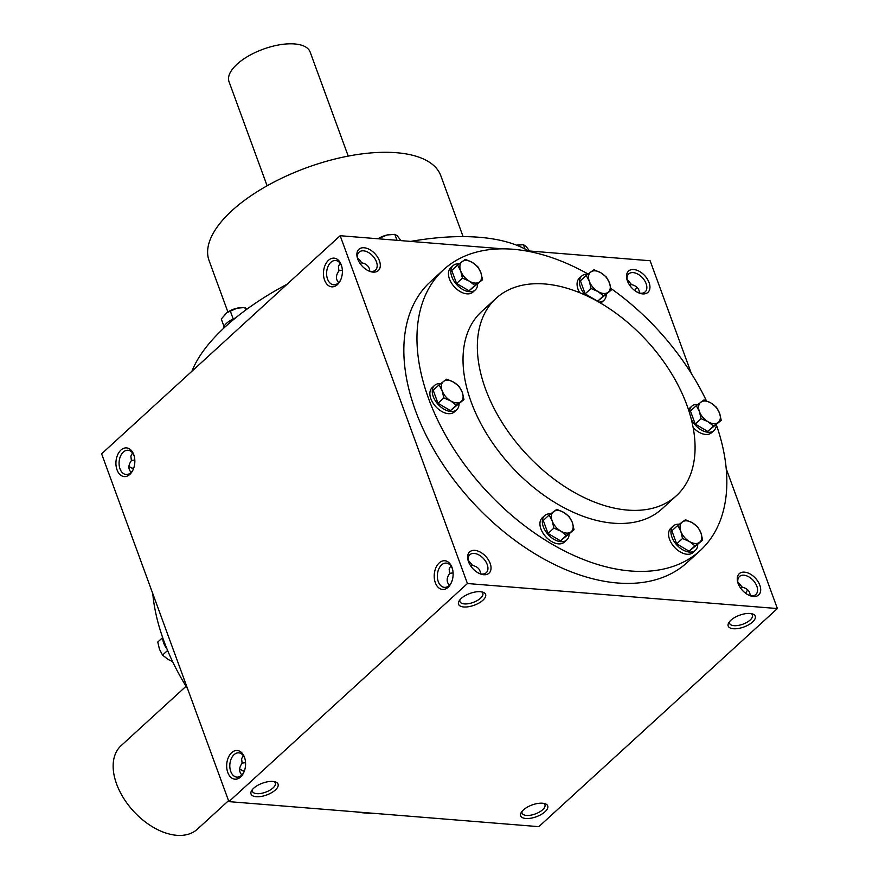 <?xml version="1.0" encoding="UTF-8"?>
<svg xmlns="http://www.w3.org/2000/svg" width="879" height="879" viewBox="0 0 879 879"><rect width="100%" height="100%" fill="white"/><g stroke="black" fill="none" stroke-linecap="round" stroke-linejoin="round"><path stroke-width="1.32" d="M132.509 452.927L130.872 456.212L131.4 460.64C128.147 465.134 128.059 469.045 131.147 472.375M131.356 460.497L134.817 460.047M252.482 789.452A12.174 5.296 159.9 0 0 252.427 791.386A12.174 5.296 159.9 0 0 256.8 793.649A12.174 5.296 159.9 0 0 269.776 790.276A12.174 5.296 159.9 0 0 275.281 783.013A12.174 5.296 159.9 0 0 273.995 781.585M133.201 469.518A12.174 7.966 94.6 0 1 126.093 474.506A12.174 7.966 94.6 0 1 119.203 465.43A12.174 7.966 94.6 0 1 123.302 452.092A12.174 7.966 94.6 0 1 128.048 450.246A12.174 7.966 94.6 0 1 134.267 456.322M239.615 769.389A12.174 7.526 -132.4 0 1 241.362 769.927A12.174 7.526 -132.4 0 1 244.208 771.443M242.088 763.093L245.56 762.642M241.879 774.97C238.802 771.641 238.879 767.73 242.132 763.236L241.615 758.819L243.252 755.522M240.681 769.685A14.394 8.9 -132.4 0 1 244.098 771.718M342.36 270.292L338.887 270.743M340.052 263.173L338.415 266.469L338.942 270.886C335.69 275.38 335.602 279.291 338.69 282.62M369.729 271.215C369.696 266.963 367.081 264.172 361.884 262.81L359.95 263.348M357.434 257.591L361.884 262.81M357.665 258.887A12.174 7.526 -132.4 0 1 359.082 252.141A12.174 7.526 -132.4 0 1 363.521 250.834A12.174 7.526 -132.4 0 1 374.981 258.865A12.174 7.526 -132.4 0 1 375.498 270.106A12.174 7.526 -132.4 0 1 368.664 270.908M364.126 247.768A14.394 8.9 -132.4 0 1 380.003 262.744A14.394 8.9 -132.4 0 1 369.411 271.226A14.394 8.9 -132.4 0 1 357.423 258.118A14.394 8.9 -132.4 0 1 364.126 247.768M453.092 572.888L449.63 573.339M450.784 565.779L449.147 569.065L449.674 573.482C446.422 577.986 446.334 581.898 449.422 585.227M468.408 561.483A12.174 7.526 -132.4 0 1 469.815 554.748A12.174 7.526 -132.4 0 1 474.264 553.44A12.174 7.526 -132.4 0 1 485.713 561.461A12.174 7.526 -132.4 0 1 486.241 572.712A12.174 7.526 -132.4 0 1 479.396 573.515M474.858 550.375A14.394 8.9 -132.4 0 1 490.735 565.351A14.394 8.9 -132.4 0 1 480.143 573.833A14.394 8.9 -132.4 0 1 468.155 560.714A14.394 8.9 -132.4 0 1 474.858 550.375M627.32 280.654A12.174 7.526 -132.4 0 1 628.727 273.918A12.174 7.526 -132.4 0 1 633.177 272.611A12.174 7.526 -132.4 0 1 644.637 280.632A12.174 7.526 -132.4 0 1 645.153 291.883A12.174 7.526 -132.4 0 1 638.319 292.685M633.781 269.545A14.394 8.9 -132.4 0 1 649.647 284.521A14.394 8.9 -132.4 0 1 639.055 293.004A14.394 8.9 -132.4 0 1 627.068 279.896A14.394 8.9 -132.4 0 1 633.781 269.545M738.052 583.26A12.174 7.526 -132.4 0 1 739.47 576.525A12.174 7.526 -132.4 0 1 743.909 575.207A12.174 7.526 -132.4 0 1 755.369 583.238A12.174 7.526 -132.4 0 1 755.885 594.479A12.174 7.526 -132.4 0 1 749.051 595.292M744.513 572.152A14.394 8.9 -132.4 0 1 760.39 587.117A14.394 8.9 -132.4 0 1 749.787 595.599A14.394 8.9 -132.4 0 1 737.8 582.491A14.394 8.9 -132.4 0 1 744.513 572.152M243.933 772.114A12.174 7.966 94.6 0 1 236.825 777.113A12.174 7.966 94.6 0 1 229.935 768.026A12.174 7.966 94.6 0 1 234.034 754.687A12.174 7.966 94.6 0 1 238.78 752.853A12.174 7.966 94.6 0 1 244.999 758.929M231.671 752.677A14.394 9.427 94.6 0 1 244.834 758.324A14.394 9.427 94.6 0 1 243.681 772.685A14.394 9.427 94.6 0 1 228.936 774.915A14.394 9.427 94.6 0 1 231.671 752.677M120.939 450.07A14.394 9.427 94.6 0 1 134.102 455.718A14.394 9.427 94.6 0 1 132.938 470.078A14.394 9.427 94.6 0 1 118.193 472.32A14.394 9.427 94.6 0 1 120.939 450.07M448.125 587.271A14.394 9.427 -85.4 0 0 451.213 582.931A14.394 9.427 -85.4 0 0 452.377 568.57A14.394 9.427 -85.4 0 0 439.709 562.494A14.394 9.427 -85.4 0 0 435.193 582.37A14.394 9.427 -85.4 0 0 448.125 587.271M452.542 569.174A12.174 7.966 -85.4 0 0 446.323 563.098A12.174 7.966 -85.4 0 0 437.401 574.591A12.174 7.966 -85.4 0 0 444.367 587.359A12.174 7.966 -85.4 0 0 449.114 585.524A12.174 7.966 -85.4 0 0 451.476 582.359M337.382 284.664A14.394 9.427 -85.4 0 0 340.481 280.335A14.394 9.427 -85.4 0 0 341.645 265.974A14.394 9.427 -85.4 0 0 328.977 259.887A14.394 9.427 -85.4 0 0 324.45 279.764A14.394 9.427 -85.4 0 0 337.382 284.664M341.799 266.579A12.174 7.966 -85.4 0 0 335.591 260.503A12.174 7.966 -85.4 0 0 326.669 271.985A12.174 7.966 -85.4 0 0 333.624 284.763A12.174 7.966 -85.4 0 0 338.371 282.917A12.174 7.966 -85.4 0 0 340.744 279.764M750.117 595.588C750.084 591.347 747.469 588.545 742.272 587.183L740.338 587.721M737.822 581.964L742.272 587.183M639.385 292.982C639.341 288.741 636.726 285.939 631.54 284.587L629.606 285.126M627.09 279.357L631.54 284.587M480.461 573.811C480.428 569.57 477.813 566.768 472.627 565.406L470.694 565.944M468.177 560.187L472.627 565.406M700.255 550.529L687.136 562.527A190.227 117.643 -132.4 0 1 617.64 582.997A190.227 117.643 -132.4 0 1 438.555 457.541A190.227 117.643 -132.4 0 1 430.413 281.741L443.532 269.743A190.227 117.643 47.6 0 0 451.685 445.554A190.227 117.643 47.6 0 0 630.759 570.998A190.227 117.643 47.6 0 0 700.255 550.529A190.227 117.643 47.6 0 0 716.341 424.788M467.441 583.524L777.388 608.554L538.838 826.656L228.892 801.626L467.441 583.524L340.162 235.715L502.953 248.856M523.401 250.504L650.108 260.744L691.399 373.597M726.241 468.804L777.388 608.554M228.892 801.626L101.612 453.817L340.162 235.715M129.949 467.079A14.394 8.9 -132.4 0 1 133.366 469.122M525.851 818.492A14.394 6.263 159.9 0 0 543.903 812.69A14.394 6.263 159.9 0 0 544.991 803.681A14.394 6.263 159.9 0 0 532.048 804.977A14.394 6.263 159.9 0 0 521.324 812.35A14.394 6.263 159.9 0 0 525.851 818.492M750.084 613.476A14.394 6.263 -20.1 0 1 752.534 613.938A14.394 6.263 -20.1 0 1 743.887 626.991A14.394 6.263 -20.1 0 1 728.856 622.596A14.394 6.263 -20.1 0 1 750.084 613.476M256.196 796.715A14.394 6.263 159.9 0 0 274.259 790.913A14.394 6.263 159.9 0 0 275.347 781.914A14.394 6.263 159.9 0 0 262.392 783.2A14.394 6.263 159.9 0 0 251.669 790.573A14.394 6.263 159.9 0 0 256.196 796.715M480.439 591.699A14.394 6.263 -20.1 0 1 482.89 592.16A14.394 6.263 -20.1 0 1 474.242 605.213A14.394 6.263 -20.1 0 1 459.212 600.818A14.394 6.263 -20.1 0 1 480.439 591.699M355.599 811.866A190.227 117.643 47.6 0 0 365.972 813.097A190.227 117.643 47.6 0 0 376.047 813.514M152.759 593.567A190.227 117.643 47.6 0 0 187.601 688.784M496.009 298.399L481.692 311.485A133.674 82.67 47.6 0 0 487.416 435.028A133.674 82.67 47.6 0 0 613.267 523.181A133.674 82.67 47.6 0 0 662.096 508.798L676.412 495.712A133.674 82.67 47.6 0 0 647.219 341.272A133.674 82.67 47.6 0 0 496.009 298.399A133.674 82.67 47.6 0 0 501.733 421.931A133.674 82.67 47.6 0 0 627.573 510.095A133.674 82.67 47.6 0 0 676.412 495.712M706.419 400.802A190.227 117.643 47.6 0 0 610.916 288.466M588.073 274.017A190.227 117.643 47.6 0 0 443.532 269.743M463.101 236.616L440.818 175.745A123.39 53.663 159.9 0 0 306.507 167.757A123.39 53.663 159.9 0 0 209.07 260.558L227.892 311.99M528.279 250.9A190.227 82.725 159.9 0 0 410.669 241.406M287.158 284.17A190.227 82.725 159.9 0 0 191.93 371.235M637.121 287.4A12.174 7.966 -85.4 0 0 634.869 290.63M747.853 589.996A12.174 7.966 -85.4 0 0 745.612 593.237M481.538 591.831A12.174 5.296 -20.1 0 1 482.824 593.27A12.174 5.296 -20.1 0 1 473.221 602.423A12.174 5.296 -20.1 0 1 459.97 601.632A12.174 5.296 -20.1 0 1 460.025 599.709M751.193 613.608A12.174 5.296 -20.1 0 1 752.479 615.036A12.174 5.296 -20.1 0 1 742.865 624.189A12.174 5.296 -20.1 0 1 729.614 623.409A12.174 5.296 -20.1 0 1 729.68 621.486M522.137 811.229A12.174 5.296 159.9 0 0 522.082 813.152A12.174 5.296 159.9 0 0 526.455 815.426A12.174 5.296 159.9 0 0 539.42 812.042A12.174 5.296 159.9 0 0 544.936 804.79A12.174 5.296 159.9 0 0 543.651 803.362M128.883 466.782A12.174 7.526 -132.4 0 1 130.63 467.331A12.174 7.526 -132.4 0 1 133.476 468.848M267.117 185.788L229.023 81.692A43.192 18.778 -20.1 0 1 248.592 55.948A43.192 18.778 -20.1 0 1 294.63 43.95A43.192 18.778 -20.1 0 1 310.133 52.004L348.227 156.099M223.991 326.417L221.277 319.011L226.815 312.737L237.132 308.166A13.372 5.812 -20.1 0 1 240.67 307.628A13.372 5.812 -20.1 0 1 240.813 307.628M226.826 312.726A13.372 5.812 -20.1 0 1 226.914 312.671A13.372 5.812 -20.1 0 1 237.132 308.166L244.78 307.54L247.208 308.99M223.321 328.603A16.448 7.153 -20.1 0 1 235.539 317.923M245.702 310.067L244.78 307.54M233.21 318.945L230.232 310.825M377.992 238.769A13.372 5.812 -20.1 0 1 387.189 234.979A13.372 5.812 -20.1 0 1 390.715 234.44A13.372 5.812 -20.1 0 1 390.869 234.429M400.923 240.615L397.253 235.792L394.825 234.352L387.189 234.979L378.036 238.769M397.011 240.297L394.825 234.352M380.783 238.989L380.277 237.627M529.554 251.009L525.884 246.175L523.455 244.736L516.621 245.197A13.372 5.812 -20.1 0 1 519.346 244.823A13.372 5.812 -20.1 0 1 519.489 244.812M525.038 249.054L523.455 244.736M696.311 405.637L704.002 399.923L710.924 402.967A13.372 8.263 47.6 0 0 700.849 402.153A13.372 8.263 47.6 0 0 699.398 411.537A13.372 8.263 47.6 0 0 708.013 421.733A13.372 8.263 47.6 0 0 718.088 422.546A13.372 8.263 47.6 0 0 719.538 413.163A13.372 8.263 47.6 0 0 710.924 402.967L716.462 407.263L719.538 413.163L721.241 420.316L713.55 426.029L708.013 421.733L701.09 418.69L699.398 411.537L696.311 405.637L690.444 411.009L695.223 424.063L707.683 431.402L721.241 420.316M693.168 427.557A16.448 10.174 47.6 0 0 705.617 434.435A16.448 10.174 47.6 0 0 711.627 432.666L714.012 430.49A16.448 10.174 47.6 0 0 716.308 424.832M697.849 404.439A16.448 10.174 47.6 0 0 691.806 406.197L689.422 408.383A16.448 10.174 47.6 0 0 688.455 409.504M691.323 419.25A16.448 10.174 47.6 0 0 708.002 432.259A16.448 10.174 47.6 0 0 714.012 430.49M691.806 406.197A16.448 10.174 47.6 0 0 689.532 412.877M707.683 431.402L713.55 426.029M695.223 424.063L701.09 418.69M586.26 275.446L593.94 269.732L600.862 272.765A13.372 8.263 47.6 0 0 590.787 271.952A13.372 8.263 47.6 0 0 589.337 281.335A13.372 8.263 47.6 0 0 597.951 291.531A13.372 8.263 47.6 0 0 608.026 292.344A13.372 8.263 47.6 0 0 609.477 282.961A13.372 8.263 47.6 0 0 600.862 272.765L606.4 277.072L609.477 282.961L611.18 290.125L603.488 295.838L597.951 291.531L591.029 288.499L589.337 281.335L586.26 275.446L580.393 280.808L585.161 293.861L597.621 301.2L611.18 290.125M600.654 303.167A16.448 10.174 47.6 0 0 601.566 302.464L603.95 300.288A16.448 10.174 47.6 0 0 606.246 294.63M587.798 274.237A16.448 10.174 47.6 0 0 581.744 276.006L579.36 278.182A16.448 10.174 47.6 0 0 579.668 292.729M598.808 302.09A16.448 10.174 47.6 0 0 603.95 300.288M581.744 276.006A16.448 10.174 47.6 0 0 585.612 295.3M597.621 301.2L603.488 295.838M585.161 293.861L591.029 288.499M457.629 265.051L465.31 259.338L472.232 262.381A13.372 8.263 47.6 0 0 462.167 261.568A13.372 8.263 47.6 0 0 460.706 270.952A13.372 8.263 47.6 0 0 469.331 281.148A13.372 8.263 47.6 0 0 479.407 281.961A13.372 8.263 47.6 0 0 480.857 272.578A13.372 8.263 47.6 0 0 472.232 262.381L477.78 266.678L480.857 272.578L482.549 279.731L474.869 285.444L469.331 281.148L462.409 278.105L460.706 270.952L457.629 265.051L451.762 270.413L456.542 283.467L469.001 290.806L482.549 279.731M459.168 263.854A16.448 10.174 47.6 0 0 453.124 265.612L450.74 267.798A16.448 10.174 47.6 0 0 451.443 283.005A16.448 10.174 47.6 0 0 466.925 293.85A16.448 10.174 47.6 0 0 472.935 292.081L475.319 289.905A16.448 10.174 47.6 0 0 477.627 284.236M453.124 265.612A16.448 10.174 47.6 0 0 453.828 280.819A16.448 10.174 47.6 0 0 469.309 291.674A16.448 10.174 47.6 0 0 475.319 289.905M469.001 290.806L474.869 285.444M456.542 283.467L462.409 278.105M439.06 384.87L446.741 379.157L453.674 382.189A13.372 8.263 47.6 0 0 443.598 381.376A13.372 8.263 47.6 0 0 442.137 390.759A13.372 8.263 47.6 0 0 450.762 400.956A13.372 8.263 47.6 0 0 460.838 401.769A13.372 8.263 47.6 0 0 462.288 392.386A13.372 8.263 47.6 0 0 453.674 382.189L459.212 386.496L462.288 392.386L463.98 399.549L456.3 405.263L450.762 400.956L443.84 397.912L442.137 390.759L439.06 384.87L433.193 390.232L437.973 403.285L450.433 410.625L463.98 399.549M440.599 383.662A16.448 10.174 47.6 0 0 434.556 385.431L432.171 387.606A16.448 10.174 47.6 0 0 432.875 402.813A16.448 10.174 47.6 0 0 448.356 413.668A16.448 10.174 47.6 0 0 454.366 411.888L456.761 409.713A16.448 10.174 47.6 0 0 459.058 404.054M434.556 385.431A16.448 10.174 47.6 0 0 435.259 400.637A16.448 10.174 47.6 0 0 450.751 411.482A16.448 10.174 47.6 0 0 456.761 409.713M450.433 410.625L456.3 405.263M437.973 403.285L443.84 397.912M549.122 515.061L556.803 509.348L563.725 512.391A13.372 8.263 47.6 0 0 553.649 511.578A13.372 8.263 47.6 0 0 552.199 520.961A13.372 8.263 47.6 0 0 560.824 531.158A13.372 8.263 47.6 0 0 570.889 531.971A13.372 8.263 47.6 0 0 572.35 522.587A13.372 8.263 47.6 0 0 563.725 512.391L569.262 516.687L572.35 522.587L574.042 529.74L566.362 535.454L560.824 531.158L553.891 528.114L552.199 520.961L549.122 515.061L543.255 520.434L548.024 533.476L560.494 540.827L574.042 529.74M550.661 513.863A16.448 10.174 47.6 0 0 544.617 515.621L542.222 517.808A16.448 10.174 47.6 0 0 542.936 533.015A16.448 10.174 47.6 0 0 558.418 543.859A16.448 10.174 47.6 0 0 564.428 542.09L566.812 539.915A16.448 10.174 47.6 0 0 569.109 534.256M544.617 515.621A16.448 10.174 47.6 0 0 545.321 530.828A16.448 10.174 47.6 0 0 560.802 541.684A16.448 10.174 47.6 0 0 566.812 539.915M560.494 540.827L566.362 535.454M548.024 533.476L553.891 528.114M677.742 525.455L685.433 519.742L692.355 522.774A13.372 8.263 47.6 0 0 682.28 521.961A13.372 8.263 47.6 0 0 680.829 531.345A13.372 8.263 47.6 0 0 689.444 541.541A13.372 8.263 47.6 0 0 699.519 542.354A13.372 8.263 47.6 0 0 700.97 532.971A13.372 8.263 47.6 0 0 692.355 522.774L697.893 527.081L700.97 532.971L702.673 540.135L694.981 545.848L689.444 541.541L682.522 538.508L680.829 531.345L677.742 525.455L671.875 530.817L676.654 543.87L689.114 551.21L702.673 540.135M679.291 524.247A16.448 10.174 47.6 0 0 673.237 526.016L670.853 528.191A16.448 10.174 47.6 0 0 671.556 543.398A16.448 10.174 47.6 0 0 687.048 554.253A16.448 10.174 47.6 0 0 693.059 552.484L695.443 550.298A16.448 10.174 47.6 0 0 697.739 544.639M673.237 526.016A16.448 10.174 47.6 0 0 673.94 541.222A16.448 10.174 47.6 0 0 689.433 552.067A16.448 10.174 47.6 0 0 695.443 550.298M689.114 551.21L694.981 545.848M676.654 543.87L682.522 538.508M167.603 650.471L162.538 655.108L159.462 649.207L157.759 642.055L162.659 637.583M166.977 648.966A16.448 10.174 -132.4 0 1 162.692 637.682M162.538 655.108L168.076 659.404L172.581 661.568M228.551 800.681L197.368 829.194A56.553 34.973 -132.4 0 1 133.388 811.053A56.553 34.973 -132.4 0 1 121.038 745.722L186.051 686.279"/></g></svg>
